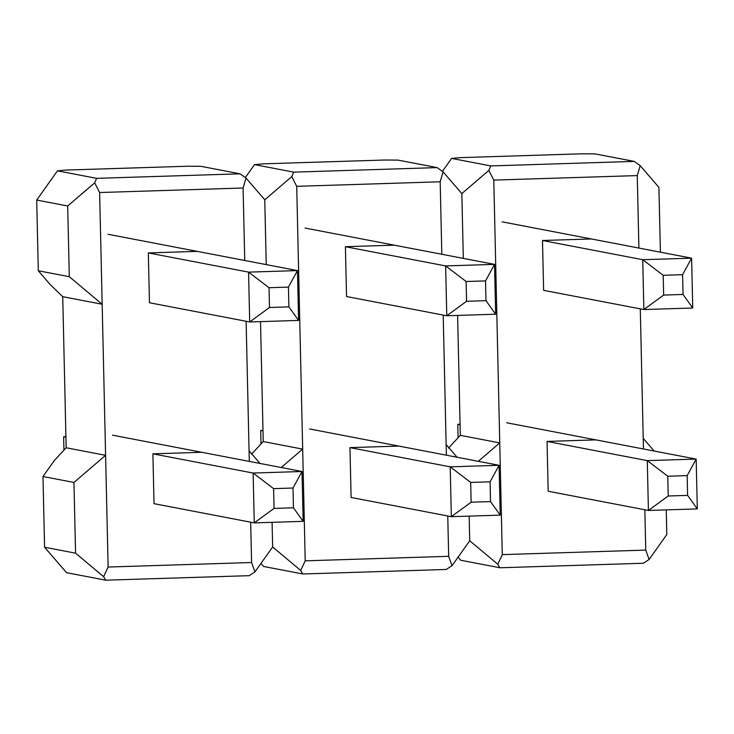 <?xml version="1.0" encoding="UTF-8"?>
<svg xmlns="http://www.w3.org/2000/svg" width="734" height="734" viewBox="0 0 734 734"><rect width="100%" height="100%" fill="white"/><g stroke="black" fill="none" stroke-linecap="round" stroke-linejoin="round"><path stroke-width="1.1" d="M274.048 508.414L254.258 522.883L154.021 503.662L152.892 453.832L253.129 473.045L302.013 471.503L303.142 521.342L254.258 522.883L253.129 473.045L273.599 488.642L274.048 508.414L293.444 507.809L293.004 488.027L273.599 488.642M112.522 435.179L302.013 471.503L293.004 488.027M65.913 436.647L63.638 436.721L65.922 437.161M63.638 436.721L63.941 450.153M303.142 521.342L293.444 507.809M261.02 443.942L260.717 430.509L262.992 430.436M470.678 482.431L450.208 466.842L451.337 516.672L471.127 502.203L470.678 482.431L490.083 481.816L499.092 465.301L450.208 466.842L349.98 447.621L398.846 446.079M490.083 481.816L490.523 501.597L500.221 515.13L499.092 465.301L309.601 428.968M351.109 497.459L451.337 516.672L500.221 515.13M490.523 501.597L471.127 502.203M263.001 430.95L260.717 430.509M668.206 496L648.416 510.46L548.179 491.248L547.05 441.418L647.287 460.631L696.171 459.089L697.3 508.919L648.416 510.46L647.287 460.631L667.756 476.219L668.206 496L687.602 495.386L687.162 475.614L667.756 476.219M506.68 422.766L696.171 459.089L687.162 475.614M460.071 424.234L457.796 424.307L460.08 424.738M457.796 424.307L458.099 437.73M697.3 508.919L687.602 495.386M244.743 260.487L243.101 188.005L99.631 192.528L102.164 304.243L108.127 567.033L251.597 562.519L250.679 522.195M249.303 461.402L246.119 321.281M152.892 453.832L201.767 452.291M107.962 234.265L297.453 270.589L298.582 320.419L249.698 321.96L149.461 302.747L148.332 252.918L197.207 251.377M69.29 276.709L67.684 205.988L36.7 200.052L38.306 270.773L69.29 276.709L102.164 304.243L62.729 296.683L66.161 447.768L105.595 455.328L73.96 482.449L42.976 476.513L44.581 547.234L75.565 553.17L73.96 482.449M42.976 476.513L54.38 460.447L66.161 447.768M62.729 296.683L50.389 284.764L38.306 270.773M249.065 450.804L259.992 463.448M441.822 254.276L440.18 181.793L296.71 186.317L291.765 176.628L264.763 199.776L266.24 264.607L264.763 199.776L246.009 178.068L243.101 188.005M99.631 192.528L94.686 182.83L67.684 205.988M272.085 522.324L272.644 546.958L272.085 522.324M251.597 562.519L254.946 571.905L272.644 546.958L300.701 570.456L305.206 560.831L448.676 556.308L447.758 515.984M75.565 553.17L103.622 576.667L108.127 567.033M103.622 576.667L105.714 580.181L66.555 572.676L44.581 547.234M36.7 200.052L57.435 170.829L66.28 170.049L187.546 166.233L200.905 166.315L240.064 173.82L96.594 178.344L94.686 182.83M249.184 575.658L254.946 571.905M246.009 178.068L240.064 173.82M96.594 178.344L57.435 170.829M502.12 221.842L691.611 258.166L692.74 308.005L643.856 309.546L543.619 290.334L542.49 240.495L591.365 238.954M542.499 240.495L642.727 259.708L691.611 258.166L682.602 274.69L663.197 275.305L663.646 295.077L683.042 294.462L682.602 274.69M663.646 295.077L643.856 309.546L642.727 259.708L663.197 275.305M692.74 308.005L683.042 294.462M638.901 248.064L637.259 175.591L493.789 180.105L496.322 291.82L502.285 554.62L645.755 550.096L644.837 509.781M643.461 448.988L640.277 308.858M547.05 441.418L595.925 439.877M495.129 290.82L496.322 291.82L495.147 291.591M457.603 315.409L460.319 435.345L499.753 442.905L478.293 461.31M448.538 448.024L460.319 435.345M643.223 438.382L654.15 451.034M637.259 175.591L640.167 165.645L658.921 187.363L660.398 252.184M463.319 258.396L461.842 193.574L463.319 258.396M493.789 180.105L488.844 170.416L461.842 193.574L443.088 171.857L440.18 181.793M666.243 509.901L666.802 534.545L649.104 559.482L645.755 550.096M448.676 556.308L452.025 565.694L469.723 540.756L469.164 516.112L469.723 540.756L497.78 564.253L502.285 554.62M497.78 564.253L499.872 567.758L460.713 560.253L458.062 557.189M442.437 171.316L451.594 158.416L460.438 157.636L581.704 153.81L595.063 153.892L634.222 161.397L490.752 165.921L488.844 170.416M643.342 563.235L649.104 559.482M640.167 165.645L634.222 161.397M490.752 165.921L451.594 158.416M446.382 455.19L443.198 315.069M296.71 186.317L305.206 560.831M351.1 497.459L349.971 447.621M305.041 228.054L494.532 264.378L495.661 314.216L446.777 315.758L346.54 296.536L345.411 246.707L394.286 245.165M298.05 297.031L299.243 298.032L298.068 297.802M260.524 321.62L263.24 441.556L302.674 449.116L281.214 467.521M251.459 454.236L263.24 441.556M446.144 444.593L457.071 457.245M300.701 570.456L302.793 573.97L263.634 566.464L260.983 563.391M245.358 177.527L254.514 164.627L263.359 163.838L384.625 160.021L397.984 160.104L437.143 167.609L293.673 172.132L291.765 176.628M446.263 569.446L452.025 565.694M443.088 171.857L437.143 167.609M293.673 172.132L254.514 164.627M345.42 246.707L445.648 265.919L494.532 264.378L485.523 280.902L466.118 281.507L466.567 301.289L485.972 300.674L485.523 280.902M466.567 301.289L446.777 315.758L445.648 265.919L466.118 281.507M495.661 314.216L485.972 300.674M148.341 252.918L248.569 272.131L297.453 270.589L288.444 287.113L269.039 287.719L269.488 307.5L288.893 306.885L288.444 287.113M269.488 307.5L249.698 321.96L248.569 272.131L269.039 287.719M298.582 320.419L288.893 306.885M249.321 575.667L105.824 580.19M643.479 563.244L499.982 567.767M446.4 569.456L302.903 573.979"/></g></svg>
